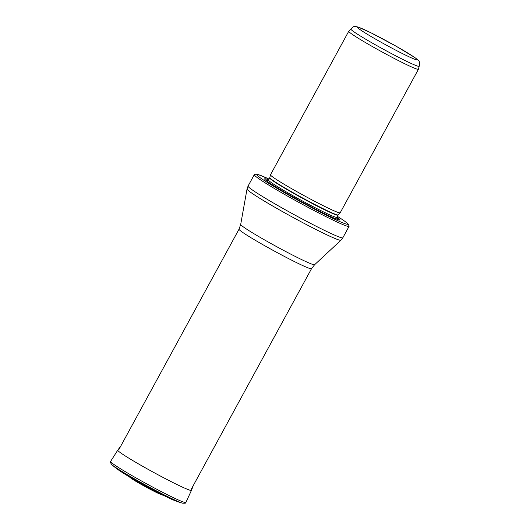 <?xml version="1.0" encoding="UTF-8"?>
<svg xmlns="http://www.w3.org/2000/svg" width="530" height="530" viewBox="0 0 530 530"><rect width="100%" height="100%" fill="white"/><g stroke="black" fill="none" stroke-linecap="round" stroke-linejoin="round"><path stroke-width="0.79" d="M350.88 29.017A38.895 2.166 28.6 0 0 350.86 29.044A38.895 2.166 28.6 0 0 383.978 49.568A38.895 2.166 28.6 0 0 419.164 66.283C419.846 63.646 419.886 62.156 419.276 61.818C419.575 61.44 418.044 59.983 414.692 57.445L395.771 46.017L370.914 32.774L357.909 26.964C354.596 26.659 354.775 25.049 350.86 29.044M350.867 29.031L348.767 31.237A39.69 2.206 28.6 0 0 348.747 31.263A39.69 2.206 28.6 0 0 382.541 52.198A39.69 2.206 28.6 0 0 418.442 69.264A39.69 2.206 28.6 0 0 418.455 69.231L419.17 66.27M348.747 31.263L270.485 174.801A39.69 2.206 28.6 0 0 270.472 174.834A39.69 2.206 28.6 0 0 304.28 195.742A39.69 2.206 28.6 0 0 340.161 212.828A39.69 2.206 28.6 0 0 340.18 212.802L418.442 69.264M268.63 179.869A42.87 2.385 28.6 0 0 266.232 180.564A42.87 2.385 28.6 0 0 301.159 201.466A42.87 2.385 28.6 0 0 337.643 219.499A42.87 2.385 28.6 0 0 336.934 217.108M269.061 179.074L257.885 174.463L255.798 174.158L254.347 174.608A53.98 3.001 28.6 0 0 254.281 174.681A53.98 3.001 28.6 0 0 300.238 203.156A53.98 3.001 28.6 0 0 349.065 226.356A53.98 3.001 28.6 0 0 349.091 226.264C347.899 224.349 351.251 225.992 343.427 220.281L337.365 216.313M111.923 464.764A41.612 2.319 28.6 0 0 114.54 466.705A41.612 2.319 28.6 0 0 150.202 487.547A41.612 2.319 28.6 0 0 182.346 503.156C185.275 503.341 186.447 503.116 185.858 502.486A42.864 2.385 28.6 0 1 156.171 488.945A42.864 2.385 28.6 0 1 114.354 464.77A42.864 2.385 28.6 0 1 110.591 461.444C109.736 461.292 110.187 462.399 111.923 464.764L114.818 467.188A37.776 2.1 28.6 0 0 117.163 468.931A37.776 2.1 28.6 0 0 117.203 468.957A37.776 2.1 28.6 0 0 149.566 487.872A37.776 2.1 28.6 0 0 178.743 502.036L172.356 499.644L155.522 491.555A20.273 1.126 -151.4 0 1 136.203 481.028L130.499 477.643A32.555 1.809 28.6 0 0 161.458 494.523A32.555 1.809 28.6 0 0 161.961 494.775M414.261 57.194A34.132 1.901 -151.4 0 1 385.151 44.487A34.132 1.901 -151.4 0 1 362.46 28.792A34.132 1.901 -151.4 0 1 414.261 57.194M338.166 214.928L337.988 215.167A38.895 2.166 28.6 0 1 302.802 198.445A38.895 2.166 28.6 0 1 269.69 177.928L269.796 177.649A38.942 2.166 28.6 0 0 302.961 198.16A38.942 2.166 28.6 0 0 338.166 214.928L340.161 212.828M269.69 177.928L268.538 180.034A38.895 2.166 28.6 0 0 301.649 200.559A38.895 2.166 28.6 0 0 336.841 217.273L336.815 218.274M267.994 180.531A40.386 2.246 28.6 0 0 267.325 181.386M336.365 219.023A40.386 2.246 28.6 0 0 336.716 218.002M269.055 179.08A51.761 2.882 28.6 0 0 267.451 182.552A51.761 2.882 28.6 0 0 327.017 215.544A51.761 2.882 28.6 0 0 343.195 220.142A51.761 2.882 28.6 0 0 337.358 216.319M254.281 174.681L248.053 186.09A53.98 3.001 28.6 0 0 294.011 214.57A53.98 3.001 28.6 0 0 342.844 237.771L349.065 226.356M240.693 224.442A42.095 2.345 28.6 0 0 276.547 246.602A42.095 2.345 28.6 0 0 314.601 264.735L311.507 268.71A41.28 2.299 28.6 0 1 274.169 250.968A41.28 2.299 28.6 0 1 239.023 229.192L240.693 224.442L247.026 189.018A53.49 2.975 28.6 0 0 292.587 217.187A53.49 2.975 28.6 0 0 340.942 240.222L342.844 237.771M110.591 461.444L117.753 450.162A41.976 2.339 28.6 0 0 121.43 453.408A41.976 2.339 28.6 0 0 121.436 453.415A41.976 2.339 28.6 0 0 162.392 477.093A41.976 2.339 28.6 0 0 191.463 490.349L193.337 485.414M130.917 478.186A19.199 1.067 28.6 0 0 130.93 478.192A19.199 1.067 28.6 0 0 148.301 488.296A19.199 1.067 28.6 0 0 162.644 495.113M269.796 177.649L270.472 174.834M337.988 215.167L336.841 217.273M267.71 180.597L268.538 180.034M247.026 189.018L248.053 186.09M314.601 264.735L340.942 240.222M239.023 229.192L118.846 449.619M311.507 268.71L191.33 489.137M114.818 467.188L119.435 470.673L130.499 477.643M182.346 503.156L178.743 502.036M185.858 502.486L191.463 490.349M117.753 450.162L120.886 445.916M162.823 495.199L145.2 486.626L129.194 476.867"/></g></svg>
